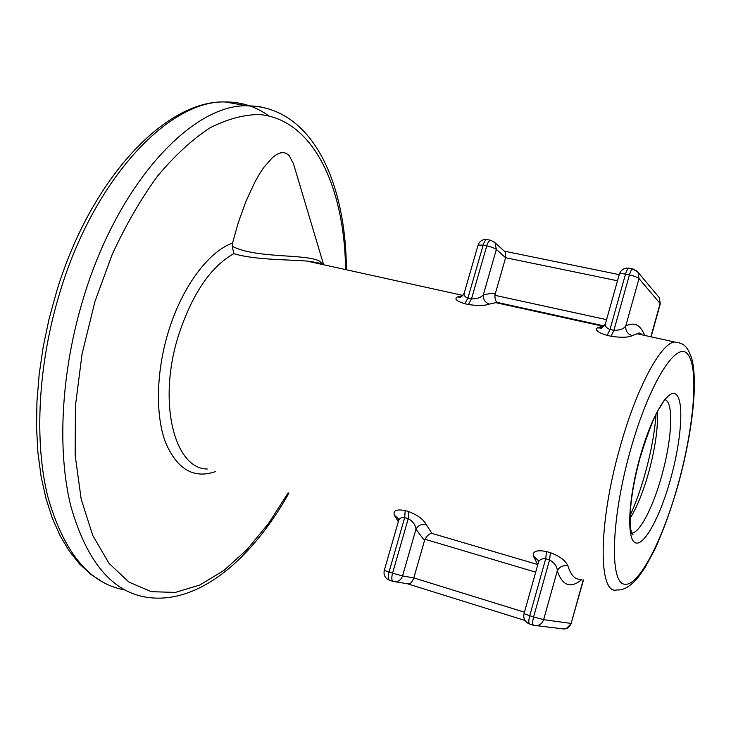 <?xml version="1.0" encoding="UTF-8"?>
<svg xmlns="http://www.w3.org/2000/svg" width="731" height="731" viewBox="0 0 731 731"><rect width="100%" height="100%" fill="white"/><g stroke="black" fill="none" stroke-linecap="round" stroke-linejoin="round"><path stroke-width="1.1" d="M215.791 471.513C193.879 479.198 177.103 469.466 165.471 442.301C155.365 415.29 156.087 372.445 168.103 332.706C181.489 287.694 208.271 251.674 232.522 243.076L232.239 246.274L233.819 253.648C210.482 266.815 191.979 294.255 178.327 335.977C157.348 402.47 174.517 469.019 207.293 469M232.239 246.274C255.905 258.728 306.508 253.593 319.666 261.214L323.495 264.732M323.65 264.768L293.487 163.808L289.12 155.493L286.36 153.391L283.546 152.605L280.302 152.916L276.656 154.479L272.654 157.384L263.809 167.426L259.176 174.481L254.552 182.704L245.79 201.783L238.297 222.599L232.522 243.076M630.04 518.48C637.067 507.031 643.335 491.488 648.854 471.87C655.223 448.213 658.064 428.265 657.388 412.028M405.193 510.567C396.586 508.977 392.967 510.53 394.356 515.227L398.45 518.745L398.541 520.938C399.29 518.352 401.346 517.246 404.691 517.603L389.002 572.071L392.556 573.177L408.245 518.644C412.978 521.422 415.555 524.959 415.976 529.226L402.562 575.909L413.81 577.919L424.501 540.629L415.976 529.226C418.287 525.242 421.705 523.679 426.219 524.538C423.496 519.403 417.675 515.09 408.757 511.599L408.245 518.644L404.691 517.603L405.193 510.567L408.757 511.599M546.532 551.549C537.066 549.739 532.652 551.174 533.283 555.834L538.235 560.513L538.345 562.715C539.213 559.727 541.671 558.411 545.692 558.795L529.728 615.74L533.593 616.946L549.566 559.928L545.692 558.795L546.532 551.549L550.416 552.673L549.566 559.928C554.646 562.87 557.214 566.516 557.278 570.865C559.507 566.653 563.062 565.017 567.95 565.968C565.876 560.832 560.028 556.401 550.416 552.673M293.487 163.808L293.725 164.612M322.289 264.467L306.682 261.031C285.492 259.468 254.05 259.852 233.819 253.648M611.061 336.251C621.195 337.777 628.258 337.558 632.26 335.611C627.591 334.085 625.425 330.878 625.754 325.98C623.689 328.923 619.733 330.385 613.894 330.348L629.418 274.938L625.508 274.143L609.992 329.48L613.894 330.348L611.061 336.251L607.15 335.383L609.992 329.48C606.337 328.009 604.829 326.035 605.478 323.559L605.661 322.901M605.396 324.363L600.169 327.991L597.346 327.899C594.806 330.138 598.077 332.632 607.15 335.383M464.139 294.31L459.36 297.106L457.332 296.969C454.07 298.933 456.546 301.181 464.788 303.712L467.895 298.138L471.486 298.933L468.379 304.516C477.809 305.905 484.836 305.759 489.459 304.069C485.165 302.643 483.109 299.564 483.31 294.84C480.916 297.581 476.977 298.942 471.486 298.933L486.755 245.881L483.164 245.141L467.895 298.138C464.843 296.95 463.618 295.287 464.212 293.149L464.377 292.574M495.216 293.963L505.614 257.714L496.349 249.463L483.31 294.84L491.186 293.369L495.216 293.963L494.951 295.333C494.841 299.18 495.645 301.519 497.354 302.332L489.459 304.069M426.219 524.538L431.93 533.392C429.682 533.31 427.379 535.275 425.013 539.286L424.501 540.629M478.037 245.196L464.212 293.149C462.449 296.238 460.832 297.563 459.36 297.115L462.485 295.881M504.509 251.281L505.285 251.976L505.614 257.714L617.485 280.768M650.873 336.79L660.13 303.52L639.004 278.593C637.478 277.25 634.28 276.035 629.418 274.938C630.487 271.338 631.593 269.346 632.735 268.953L628.834 268.167C627.691 268.551 626.577 270.543 625.508 274.143C622.008 273.476 619.97 273.431 619.385 274.024L605.478 323.559C602.499 327.662 600.736 329.142 600.169 327.991L602.554 326.154L604.053 326.053M524.456 612.194L413.81 577.919C412.22 582.369 410.1 584.316 407.432 583.777L395.105 581.721M630.104 515.593C635.879 502.891 640.996 488.5 645.455 472.436C651.12 451.767 654.656 432.478 656.063 414.568M631.694 533.127L632.087 533.082C640.338 532.15 653.514 505.962 661.866 475.232C672.109 438.883 673.945 401.173 664.707 399.61M670.839 478.147C660.577 515.693 644.395 546.322 635.531 542.841C626.504 540.008 628.084 499.821 639.789 457.862C651.376 415.829 668.911 386.754 676.44 394.694C684.161 402.004 681.219 440.656 670.839 478.147M345.589 269.593C344.575 188.031 313.855 119.455 259.423 114.529C243.615 114.621 227.012 119.135 209.605 128.08C191.988 139.676 174.627 155.685 157.521 176.116C140.909 198.914 125.796 225.038 112.19 254.489L94.975 301.446L82.082 353.831L75.403 406.025L75.174 455.23L81.159 499.008L92.755 535.476L109.038 563.382L128.967 582.132L151.418 591.681L175.339 592.412L199.782 585.038L223.914 570.427L247.041 549.538L268.615 523.359L288.16 492.858M288.937 493.087C252.899 557.424 200.175 604.235 148.43 597.51C112.784 592.868 86.916 562.395 70.806 506.099C56.927 450.159 61.048 371.083 83.544 297.773C118.148 182.595 192.399 104.213 246.996 105.794L259.414 106.607L271.146 109.577M268.752 115.854C255.896 106.488 241.321 101.865 225.029 101.956C169.437 100.165 94.482 177.706 60.052 291.916C37.975 363.572 34.01 440.967 47.771 496.513C63.698 552.499 89.42 583.649 124.928 589.99M630.076 451.52C611.244 518.891 609.535 581.785 624.119 584.17C638.437 587.651 662.98 539.734 678.441 483.109C694.057 426.557 699.074 367.318 687.643 354.142C676.531 339.924 648.726 384.049 630.076 451.52M678.56 483.282C671.561 508.063 663.602 530.167 654.702 549.611L645.327 567.101L638.583 576.869C630.707 586.244 623.525 590.593 617.028 589.899C598.287 595.555 597.912 525.059 619.787 448.14C636.025 389.002 660.422 343.488 674.448 341.98L679.867 342.912M398.322 521.706L394.356 515.227M431.93 533.392L537.687 564.533L533.283 555.834M567.95 565.968C570.884 575.398 575.215 579.829 580.944 579.254M643.673 335.2L637.167 333.765L632.26 335.611M597.346 327.899L602.554 326.154L495.572 302.607L497.354 302.332M604.135 325.962L498.021 302.625M468.379 304.516L464.788 303.712M457.332 296.969L462.696 295.671M651.111 336.836L660.248 303.986L659.261 297.663L638.099 272.371L639.004 278.593L625.754 325.98C634.252 321.677 640.539 324.82 644.614 335.41M507.652 304.745L507.999 305.339M494.951 295.333L606.575 319.657M535.695 572.154L425.013 539.286M581.83 579.519C570.719 588.793 562.532 585.915 557.278 570.865L543.626 619.66L571.13 623.424L583.228 579.93M583.457 579.994L571.13 623.424C569.403 627.874 566.278 629.638 561.728 628.715L536.435 625.654M533.42 625.252L529.792 624.11C528.522 623.452 528.495 620.665 529.728 615.74L524.045 613.674M525.022 620.482L407.852 583.905M392.967 581.319L389.705 580.304C388.07 579.537 387.832 576.796 389.002 572.071L384.296 570.363M478.074 245.049L483.164 245.141C484.233 241.705 485.475 239.832 486.892 239.521C482.597 239.192 479.655 241.029 478.074 245.049M487.458 239.64L490.474 240.243C489.076 240.554 487.833 242.436 486.755 245.881C491.278 246.895 494.476 248.092 496.349 249.463L495.042 242.729L491.031 240.353M493.434 241.367L505.285 251.976M660.285 303.849L659.261 297.663L658.265 296.466M633.165 269.045L638.099 272.371L636.573 270.698M619.331 274.198L619.385 274.024C621.067 269.73 624.21 267.784 628.834 268.167L629.281 268.259M392.556 573.177C391.387 577.901 391.615 580.642 393.251 581.41C397.682 582.287 400.789 580.451 402.562 575.909L392.556 573.177M533.648 625.316C538.464 626.293 541.79 624.411 543.626 619.66L533.593 616.946C532.36 621.871 532.378 624.658 533.648 625.316M631.63 532.954L632.964 534.462C632.918 534.288 632.333 537.258 630.606 528.504C628.971 511.024 632.096 487.559 639.963 458.118M103.373 582.479L91.073 574.557L79.679 564.113L69.335 551.192L60.17 535.85L52.33 518.188L45.934 498.341L41.11 476.484L37.948 452.845L36.55 427.69L36.961 401.337L39.2 374.144L43.266 346.485L49.114 318.753L56.671 291.367C90.799 178.519 165.562 100.01 225.029 101.956L246.996 105.794C312.32 106.278 346.037 182.622 346.384 269.776M678.578 483.237C691.91 434.296 698.169 383.766 691.919 359.131C686.838 343.415 681.685 343.223 674.448 341.98L637.167 333.765C639.049 332.477 640.639 332.824 641.946 334.825M462.924 295.425L306.682 261.031C316.048 262.237 320.964 263.261 321.421 264.101M604.153 325.935L497.765 302.533M619.212 274.628L504.408 251.181M388.846 579.966C384.917 577.929 383.4 574.74 384.287 570.399L398.541 520.938M538.345 562.715L524.026 613.711C523.14 618.088 524.657 621.396 528.568 623.616M566.324 628.633L571.377 623.433M639.981 458.035C648.79 429.892 655.543 412.896 660.257 407.03L663.976 400.698"/></g></svg>

